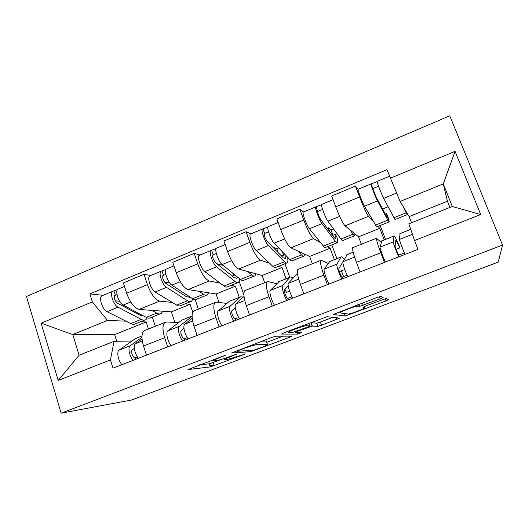 <?xml version="1.0" encoding="UTF-8"?>
<svg xmlns="http://www.w3.org/2000/svg" width="529" height="529" viewBox="0 0 529 529"><rect width="100%" height="100%" fill="white"/><g stroke="black" fill="none" stroke-linecap="round" stroke-linejoin="round"><path stroke-width="0.79" d="M226.002 355.019L187.927 369.566L210.337 366.914L244.927 354.139L227.1 359.581L225.017 359.793C223.403 359.793 225.407 358.695 231.034 356.506L236.556 354.192L229.48 356.639C223.932 358.688 219.608 360.011 216.5 360.606L214.219 360.844C212.433 360.857 214.463 359.713 220.302 357.432L226.002 355.019M357.69 304.81L358.179 306.119L359.674 306.364L380.219 298.825L383.148 297.364L380.761 296.432L376.774 297.569L333.343 314.418L345.325 316.044L385.985 300.928L388.775 299.559L385.866 298.574L365.837 305.927L363.106 307.289L364.699 307.673C366.623 307.898 352.334 313.492 348.419 314.061L348.75 314.973M358.179 306.119L357.174 306.185C352.717 306.853 337.681 312.837 340.167 312.943L348.419 314.061M502.55 245.079L498.219 262.106L131.556 400.03L61.139 413.175L502.55 245.079L449.776 115.825L26.45 296.465L61.139 413.175M275.86 336.219L271.615 337.462L231.497 353.041L250.898 351.626L289.687 337.251L291.876 336.127L275.86 336.219M283.928 332.794L327.074 316.686L339.578 318.127L321.546 325.236L317.77 326.353L312.117 326.089L297.853 331.233L295.539 332.437L301.656 332.523L297.576 334.11L281.58 334.05L283.928 332.794M145.31 330.255L144.106 330.731C141.481 333.131 141.289 338.223 143.524 346.006L146.447 355.138M172.315 302.456L159.646 301.113C155.076 299.725 151.01 294.236 147.439 284.642L126.649 293.231C130.18 302.767 134.346 308.162 139.153 309.432L171.376 311.852L174.828 322.353M126.649 293.231L123.35 282.929L144.067 274.286L150.778 275.497M167.667 346.879L164.684 337.694C162.377 329.871 162.429 324.799 164.856 322.472L166.47 322.002L178.696 322.511M195.194 299.659L198.368 309.134M147.439 284.642L144.067 274.286M192.741 312.189L190.123 304.34L185.15 303.818M194.632 310.622L193.621 311.026C191.485 313.247 191.624 318.293 194.024 326.162L197.099 335.412M200.022 255.018L194.216 253.358L172.791 262.298L176.263 272.733C179.893 282.413 183.821 288.027 188.059 289.575L216.07 293.945L218.96 302.443M219.059 326.862L215.918 317.559C213.438 309.657 213.161 304.631 215.072 302.482L216.421 302.125L226.875 303.434M239.26 281.547L243.902 294.964M220.183 283.16L209.246 280.978C205.259 279.299 201.43 273.592 197.76 263.845L194.216 253.358M239.234 297.371L235.385 286.202L231.127 285.349M245.635 290.315L244.821 290.639C243.221 292.676 243.71 297.668 246.283 305.623L249.523 314.993M250.931 233.844L246.104 231.709L223.932 240.959L227.582 251.52C231.312 261.352 234.995 267.198 238.619 269.049L262.126 275.483L264.679 282.737M272.256 306.139L268.95 296.716C266.292 288.728 265.651 283.756 267.013 281.805L268.071 281.567L276.634 283.729M284.939 263.74L289.793 277.315M269.631 263.263L260.526 260.156C257.173 258.165 253.609 252.227 249.833 242.328L246.104 231.709M286.063 278.796L282.036 267.509L278.538 266.312M298.396 269.314L297.807 269.552C296.769 271.384 297.635 276.317 300.399 284.357L303.811 293.853M303.6 211.944L299.817 209.299L276.865 218.88L280.707 229.566C284.542 239.558 287.941 245.641 290.917 247.817L309.61 256.453L312.275 263.786M327.365 284.675L323.874 275.133C321.03 267.059 319.999 262.146 320.779 260.407L321.526 260.288L328.066 263.382M331.835 244.907L336.913 258.628M341.417 270.815L343.566 276.634M320.739 242.765L313.591 238.612C310.907 236.291 307.627 230.108 303.745 220.051L299.817 209.299M334.361 259.64L330.149 248.227L327.458 246.666M353.015 247.572L352.658 247.711C352.235 249.331 353.504 254.198 356.467 262.324L360.064 271.939M358.12 189.276L355.462 186.082L331.676 196.008L335.723 206.832C339.664 216.983 342.772 223.324 345.047 225.843L358.589 236.827L361.38 244.246M384.477 262.43L380.801 252.763C377.752 244.596 376.304 239.756 376.456 238.242L381.257 242.388M380.179 225.486L385.482 239.366M373.679 221.823L368.521 216.315C366.564 213.637 363.588 207.189 359.594 196.967L355.462 186.082M384.186 239.882L379.776 228.336L377.951 226.386M379.776 228.336L358.589 236.827M330.149 248.227L309.61 256.453M282.036 267.509L262.126 275.483M235.385 286.202L216.07 293.945M190.123 304.34L171.376 311.852M125.942 321.156L107.513 320.429L72.784 334.553L79.092 355.243L114.059 341.311L132.025 341M148.464 328.998L146.189 321.949L140.549 321.731M146.189 321.949L114.621 334.599L72.784 334.553L41.11 323.193L92.357 301.914L107.513 320.429M114.621 334.599L116.717 341.265M114.059 341.311L110.435 359.932L58.21 380.437L41.11 323.193M390.316 178.22L455.059 151.347L480.729 214.536L414.544 240.523L408.831 223.827L452.308 206.495L443.262 183.907L400.122 201.45L386.983 169.644L89.864 293.919L92.357 301.914M110.435 359.932L113.001 368.171L417.983 249.377L414.544 240.523M449.928 207.447L447.435 201.218L443.262 183.907L455.059 151.347M400.122 201.45L409.129 216.573L411.536 222.749M447.435 201.218L409.129 216.573M152.306 317.01L155.308 326.274M103.122 295.314L89.864 293.919M214.212 365.612L209.715 365.321M331.035 229.956L333.574 228.925M382.586 209.001L388.021 206.793M58.21 380.437L79.092 355.243M452.308 206.495L480.729 214.536M199.453 364.845L209.299 363.793L223.225 358.814M266.748 342.342L283.048 336.173M238.619 350.482L237.184 351.276L253.788 350.165L260.837 347.718C266.424 345.549 268.613 344.399 267.409 344.247L256.056 344.796C253.007 345.377 248.736 346.693 243.228 348.737L238.619 350.482L238.467 350.039M266.457 341.509L267.409 344.247M261.888 341.159L266.292 341.033M332.886 317.314L320.395 322.042L321.546 325.236M305.96 324.436L306.43 325.745L305.583 325.824C301.027 326.486 285.759 332.51 289.006 332.344L292.934 332.371L307.349 327.173L309.769 325.924L308.843 323.338L311.211 322.756L316.878 323.133L320.395 322.042M290.93 330.823L289.218 330.784M306.43 325.745L309.769 325.924M338.732 312.004L340.544 312.302M160.042 313.902L150.851 317.592C149.614 318.418 148.067 318.346 146.209 317.367L123.224 305.061C118.8 303.038 114.74 290.864 117.907 289.171L118.556 288.9M162.846 311.211L161.292 313.399C160.108 314.206 158.601 314.107 156.782 313.115L151.922 310.391M143.531 315.939L140.476 315.436L117.279 303.071C114.595 300.459 113.748 297.92 114.753 295.46L117.021 294.627M119.633 301.252L115.315 300.849M138.043 314.14L139.259 313.644M147.36 317.876L145.944 319.562C144.688 320.395 143.114 320.329 141.236 319.371L118.02 307.19C113.55 305.193 109.51 293.04 112.723 291.327L117.491 289.575M144.622 320.091L135.603 323.715C134.3 324.561 132.693 324.522 130.769 323.576L107.063 311.68C102.494 309.736 98.493 297.622 101.819 295.863L102.5 295.579M114.555 295.645L115.342 295.321L113.98 291.036M134.333 348.32L132.138 349.947C130.286 351.031 133.063 358.278 135.193 357.908L135.649 359.35M137.057 337.892L135.636 338.454L119.131 350.099C116.433 351.64 118.159 360.718 121.948 364.686M141.964 337.29L130.233 345.721C127.621 347.222 129.407 356.315 133.143 360.322M137.507 357.009L135.193 357.908M142.043 338.897L135.503 343.638C132.938 345.126 134.75 354.225 138.459 358.252M206.37 295.294L196.656 299.196C195.624 299.943 194.269 299.778 192.596 298.706L171.846 285.138C167.872 282.87 163.633 270.537 166.304 269.043L166.86 268.811M208.638 292.782L207.428 294.871C206.449 295.599 205.14 295.413 203.506 294.316L199.116 291.3M190.05 297.04L186.585 296.822L165.59 283.207C163.097 280.456 162.218 277.884 162.958 275.497L165.841 274.406M169.71 282.989L164.512 282.116M184.383 295.394L186.327 294.607M192.973 298.938L191.591 301.226C190.539 301.986 189.164 301.834 187.471 300.77L166.47 287.34C162.443 285.098 158.224 272.785 160.955 271.271L165.967 269.42M190.466 301.682L180.931 305.511C179.834 306.284 178.412 306.152 176.673 305.114L155.149 291.982C151.016 289.799 146.837 277.52 149.681 275.953L150.269 275.708M162.793 275.669L163.461 275.391L162.033 271.053M254.171 276.098L243.902 280.225C243.089 280.886 241.945 280.628 240.464 279.444L222.114 264.546C218.616 262.014 214.199 249.516 216.335 248.24L216.784 248.048M255.864 273.771L255.011 275.754C254.257 276.402 253.166 276.118 251.731 274.915L247.83 271.569M237.587 277.11L236.939 278.221L234.162 277.613L215.534 262.668C213.233 259.772 212.321 257.167 212.777 254.859L216.321 253.503M223.291 265.498L216.897 263.766M232.211 276.045L234.922 274.948M239.816 278.915L238.678 282.321C237.845 282.989 236.675 282.744 235.174 281.573L216.553 266.821C213.002 264.321 208.605 251.844 210.8 250.541L216.077 248.584M237.766 282.684L227.682 286.738C226.796 287.426 225.579 287.201 224.032 286.057L204.849 271.622C201.185 269.182 196.828 256.737 199.149 255.381L199.631 255.183M234.539 274.63L233.388 275.1L234.109 275.278M233.388 275.1L232.714 273.149M212.658 255.018L213.2 254.793L211.699 250.402M183.96 328.416L181.216 330.651C179.655 331.63 182.485 338.99 184.33 338.745L184.813 340.2M182.974 319.681L181.745 320.171L167.838 330.87C165.537 332.258 167.548 341.39 171.098 345.543M192.1 316.256L179.311 326.34C177.109 327.696 179.179 336.834 182.677 341.033M187.266 337.595L184.33 338.745M192.225 318.227L184.753 324.191C182.604 325.527 184.707 334.672 188.172 338.891M235.24 307.627L231.96 310.702C230.71 311.561 233.606 319.047 235.141 318.927L235.65 320.395M243.32 297.067L240.53 296.855L230.055 306.304C228.29 307.488 230.67 316.686 233.904 321.077M230.34 300.895L229.262 301.351L218.193 310.986C216.328 312.216 218.629 321.401 221.929 325.745M238.744 317.519L235.141 318.927M244.028 296.419L235.689 304.076C233.977 305.246 236.39 314.451 239.591 318.861M303.52 256.274L292.656 260.638C292.081 261.214 291.162 260.857 289.892 259.56L274.108 243.241C271.126 240.431 266.51 227.768 268.077 226.716L268.415 226.577M304.592 254.138L304.129 256.029C303.613 256.585 302.747 256.201 301.53 254.879L298.131 251.149M285.951 255.487L285.528 258.628L283.273 257.782L267.178 241.429C265.102 238.381 264.143 235.742 264.308 233.52L268.547 231.874M278.704 247.995L276.812 248.769L272.666 247.003M281.587 256.069L285.131 254.634M287.472 257.054L287.617 257.292C288.067 260.215 287.948 262.053 287.267 262.801C286.665 263.389 285.72 263.039 284.43 261.762L268.355 245.601C265.32 242.818 260.724 230.175 262.351 229.097L267.905 227.034M286.579 263.085L275.92 267.363C275.265 267.972 274.267 267.641 272.924 266.391L256.248 250.561C253.087 247.85 248.537 235.24 250.303 234.109L250.673 233.957M278.181 252.611L276.812 248.769M284.04 255.077L283.451 254.839L282.354 251.764M283.451 254.839L281.249 255.725M264.222 233.666L264.632 233.494L263.052 229.05M333.006 235.273L330.923 229.652L328.291 227.787L327.2 228.23M354.483 235.808L343.004 240.424C342.68 240.9 341.992 240.437 340.947 239.022L327.92 221.195C325.494 218.087 320.667 205.252 321.625 204.452L321.844 204.359M354.873 233.818L354.853 235.663C354.589 236.119 353.961 235.623 352.975 234.182L350.079 229.923M332.602 235.431L335.366 234.314C335.889 236.542 335.994 237.905 335.697 238.4C335.419 238.791 334.85 238.42 333.997 237.296L320.62 219.456C318.775 216.235 317.777 213.564 317.625 211.441L322.611 209.484M335.366 234.314L337.006 237.376C337.681 240.252 337.819 242.011 337.436 242.659C337.085 243.148 336.371 242.692 335.307 241.29L321.969 223.635C319.476 220.56 314.676 207.745 315.701 206.912L321.546 204.73M336.98 242.837L325.712 247.36C325.302 247.876 324.535 247.446 323.417 246.071L309.432 228.773C306.807 225.771 302.059 212.989 303.223 212.103L303.481 211.997M329.673 231.523L328.291 227.787M317.579 211.567L316.19 206.958M407.145 214.662L395.011 219.535L383.651 198.368C381.819 194.943 376.774 181.923 377.071 181.387L377.157 181.354M406.629 212.374L407.257 214.615L406.153 212.79L403.363 206.885M385.33 214.1L386.547 213.61L387.519 217.505L386.421 216.13L375.96 196.702L372.826 188.575L378.605 186.294M386.547 213.61L387.995 216.804L389.258 221.843L387.883 220.137L377.481 200.894C375.583 197.502 370.565 184.509 370.935 183.94L377.091 181.632M389.06 221.922L377.144 226.71C376.998 227.12 376.483 226.577 375.597 225.083L364.494 206.211C362.458 202.898 357.492 189.944 358.014 189.316L358.146 189.263M372.826 188.688L371.199 184.085M288.193 285.68L284.463 290.057C283.544 290.791 286.506 298.402 287.71 298.422L288.245 299.91M289.601 291.135L286.493 292.352L284.853 289.601M292.802 278.181C291.565 276.965 290.639 276.647 290.024 277.229L282.559 285.567C281.269 286.579 283.967 295.83 286.923 300.426M279.239 281.501L270.286 290.421C268.877 291.472 271.503 300.71 274.525 305.259M292.021 296.743L287.71 298.422M296.214 274.769L288.391 283.266C287.154 284.258 289.885 293.509 292.808 298.131M343.295 261.101L338.805 268.692C338.249 269.294 341.278 277.031 342.131 277.196L342.693 278.704M344.802 269.486L339.38 271.615M344.148 259.554C342.64 257.213 341.635 256.347 341.152 256.949L336.913 264.11C336.127 264.93 339.168 274.227 341.82 279.048M329.739 261.478L324.204 269.129C323.292 269.995 326.254 279.279 328.978 284.047M347.196 275.219L342.131 277.196M347.275 254.522L342.951 261.723C342.223 262.523 345.305 271.827 347.923 276.667M395.976 249.417L399.752 247.936C397.372 242.474 396.042 239.954 395.765 240.378L395.103 246.56L399.091 256.737M399.752 247.936L399.111 245.694C396.062 238.691 394.356 235.458 393.999 235.994L393.219 241.879C392.968 242.494 396.38 251.837 398.707 256.889M381.918 240.781L380.047 247.076C379.67 247.744 382.996 257.074 385.396 262.073M404.374 252.915L398.502 255.209M400.043 233.593L399.474 239.406C399.289 240.001 402.741 249.344 405.035 254.423M303.745 220.051L280.707 229.566M249.833 242.328L227.582 251.52M197.76 263.845L176.263 272.733M359.594 196.967L335.723 206.832M368.521 216.315L345.047 225.843M313.591 238.612L290.917 247.817M323.874 275.133L300.399 284.357M260.526 260.156L238.619 269.049M268.95 296.716L246.283 305.623M209.246 280.978L188.059 289.575M215.918 317.559L194.024 326.162M159.646 301.113L139.153 309.432M164.684 337.694L143.524 346.006M380.801 252.763L356.467 262.324M344.306 314.061L344.683 314.292M256.512 343.843L255.805 344.075M220.15 356.989L220.302 357.432M213.742 359.422L214.014 360.223M235.068 354.569L235.193 354.933M230.902 356.103L231.034 356.506M224.547 358.384L224.832 359.244M244.808 353.802L244.927 354.139M213.207 362.603L214.245 365.711M209.213 363.807L210.251 366.928M224.488 355.395L224.62 355.792M289.297 336.14L289.687 337.251M254.495 350.013L254.654 350.469M250.31 350.396L250.739 351.646M236.959 350.615L237.144 351.144M256.314 343.268L256.81 344.71M243.076 348.294L243.228 348.737M336.51 317.75L337.099 319.371M316.62 323.153L317.77 326.353M311.211 322.756L312.394 326.062M308.301 326.803L308.453 327.226M297.708 330.823L297.853 331.233M295.281 331.709L295.493 332.311M296.822 332.457L297.41 334.13M379.412 296.683L380.219 298.825M362.398 303.024L363.225 305.259M358.602 304.466L359.317 306.39M364.289 306.555L364.699 307.673M385.165 298.74L385.985 300.928M344.128 313.571L345.04 316.064M146.209 317.367L156.782 313.115M123.224 305.061L130.696 301.999M130.769 323.576L141.236 319.371M107.063 311.68L118.02 307.19M135.636 338.454L141.997 335.935L135.53 338.527M130.233 345.721L119.131 350.099M142.301 340.954L135.503 343.638M192.596 298.706L203.506 294.316M171.846 285.138L180.29 281.679M176.673 305.114L187.471 300.77M155.149 291.982L166.47 287.34M240.464 279.444L251.731 274.915M222.114 264.546L231.59 260.665M224.032 286.057L235.174 281.573M204.849 271.622L216.553 266.821M181.745 320.171L192.1 316.064L181.665 320.23M179.311 326.34L167.838 330.87M192.662 321.07L184.753 324.191M240.464 296.908L229.262 301.351M230.055 306.304L218.193 310.986M244.775 300.492L235.689 304.076M289.892 259.56L301.53 254.879M274.108 243.241L284.688 238.91M272.924 266.391L284.43 261.762M256.248 250.561L268.355 245.601M340.947 239.022L352.975 234.182M327.92 221.195L339.671 216.381M323.417 246.071L335.307 241.29M309.432 228.773L321.969 223.635M393.721 217.789L406.153 212.79M383.651 198.368L396.585 193.065M375.597 225.083L387.883 220.137M364.494 206.211L377.481 200.894M289.978 277.275L278.413 281.864M282.559 285.567L270.286 290.421M297.602 274.247L295.473 275.093M298.733 279.186L288.391 283.266M341.126 256.988L329.17 261.729M336.913 264.11L324.204 269.129M353.193 252.207L346.799 254.74M354.635 257.114L342.951 261.723M393.993 236.027L381.634 240.926M393.219 241.879L380.047 247.076M410.729 229.388L399.864 233.699M412.415 234.301L399.474 239.406M376.456 238.242L352.658 247.711M164.856 322.472L144.106 330.731M215.072 302.482L193.621 311.026M267.013 281.805L244.821 290.639M320.779 260.407L297.807 269.552M209.299 363.793L210.337 366.914M250.475 350.383L250.898 351.626M255.619 343.533L256.056 344.796M316.878 323.133L318.028 326.327M310.926 322.776L312.117 326.089M296.987 332.457L297.576 334.11M305.193 324.727L305.583 325.824M358.926 304.34L359.674 306.364M356.791 305.147L357.174 306.185M344.439 313.618L345.325 316.044M117.907 289.171L124.474 286.44M101.819 295.863L112.723 291.327M166.304 269.043L173.975 265.856M188.979 297.556L189.858 297.205M149.681 275.953L160.955 271.271M216.335 248.24L225.182 244.557M236.225 278.505L236.939 278.221M199.149 255.381L210.8 250.541M240.53 296.855L229.335 301.299M268.077 226.716L278.175 222.517M284.986 258.846L285.528 258.628M250.303 234.109L262.351 229.097M321.625 204.452L333.058 199.697M335.34 238.546L335.697 238.4M303.223 212.103L315.701 206.912M377.071 181.387L389.536 176.21M358.014 189.316L370.935 183.94M290.024 277.229L278.459 281.812M297.602 274.22L295.513 275.047M341.152 256.949L329.203 261.69M353.187 252.174L346.826 254.7M393.999 235.994L381.647 240.887M410.722 229.355L399.864 233.666"/></g></svg>
